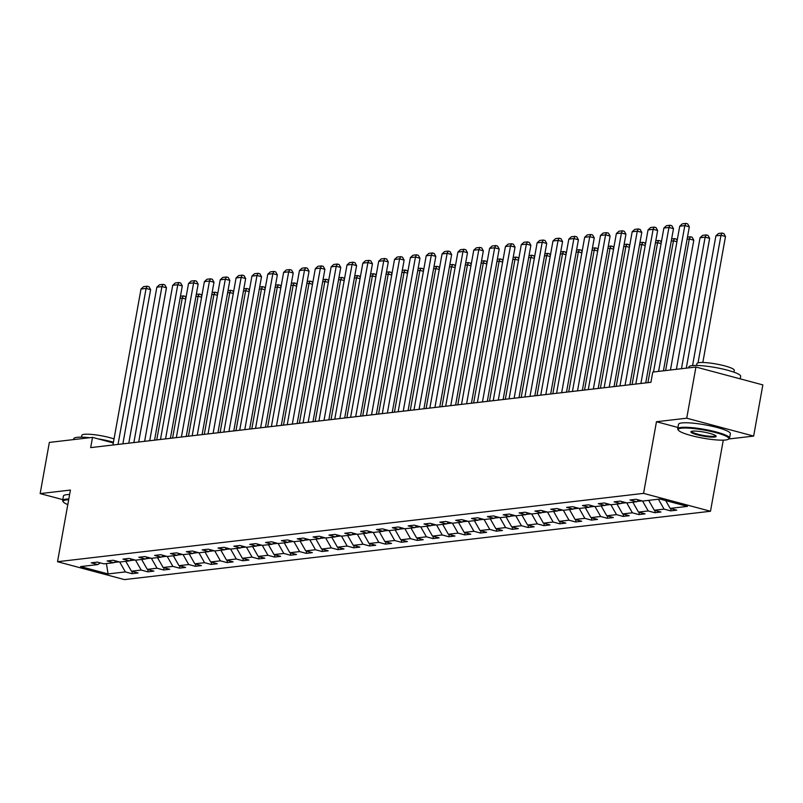 <?xml version="1.0" encoding="UTF-8"?>
<svg xmlns="http://www.w3.org/2000/svg" width="803" height="803" viewBox="0 0 803 803"><rect width="100%" height="100%" fill="white"/><g stroke="black" fill="none" stroke-linecap="round" stroke-linejoin="round"><path stroke-width="1.2" d="M728.733 438.99L753.646 436.089L762.85 384.908L695.93 367.031L652.769 372.06L650.932 382.298L90.679 447.612L92.526 437.384L49.354 442.413L40.15 493.594L62.785 499.637M723.282 440.154L710.484 511.26L124.445 579.595L57.525 561.709L643.564 493.373L710.484 511.26M108.084 573.934L125.348 571.917L131.943 573.683L138.046 572.971L131.441 571.204L141.187 570.07L147.792 571.836L153.885 571.124L147.28 569.357L157.037 568.223L163.641 569.989L169.734 569.277L163.129 567.51L172.876 566.376L179.481 568.143L185.573 567.43L178.979 565.663L188.725 564.529L195.33 566.296L201.423 565.583L194.818 563.816L204.564 562.682L211.169 564.449L217.262 563.736L210.667 561.97L220.413 560.835L227.018 562.602L233.111 561.889L226.506 560.123L236.263 558.988L242.857 560.755L248.95 560.042L242.355 558.276L252.102 557.141L258.707 558.908L264.799 558.195L258.195 556.429L267.951 555.295L274.546 557.061L280.638 556.349L274.044 554.582L283.79 553.448L290.395 555.214L296.488 554.502L289.883 552.735L299.639 551.601L306.234 553.367L312.327 552.655L305.732 550.888L315.479 549.754L322.083 551.51L328.176 550.808L321.571 549.041L331.328 547.907L337.922 549.664L344.015 548.961L337.421 547.194L347.167 546.06L353.772 547.817L359.864 547.114L353.26 545.347L363.016 544.213L369.611 545.97L375.714 545.267L369.109 543.501L378.855 542.366L385.46 544.123L391.553 543.42L384.948 541.654L394.705 540.509L401.299 542.276L407.402 541.563L400.797 539.807L410.544 538.662L417.148 540.429L423.241 539.716L416.637 537.96L426.393 536.816L432.998 538.582L439.09 537.869L432.486 536.113L442.232 534.969L448.837 536.735L454.93 536.023L448.335 534.266L458.081 533.122L464.686 534.888L470.779 534.176L464.174 532.409L473.921 531.275L480.525 533.041L486.618 532.329L480.023 530.562L489.77 529.428L496.374 531.195L502.467 530.482L495.863 528.715L505.619 527.581L512.214 529.348L518.306 528.635L511.712 526.868L521.458 525.734L528.063 527.501L534.156 526.788L527.551 525.021L537.307 523.887L543.902 525.654L549.995 524.941L543.4 523.175L553.147 522.04L559.751 523.807L565.844 523.094L559.239 521.328L568.996 520.193L575.59 521.96L581.683 521.247L575.089 519.481L584.835 518.347L591.44 520.113L597.532 519.4L590.928 517.634L600.684 516.5L607.279 518.266L613.372 517.554L606.777 515.787L616.523 514.653L623.128 516.419L629.221 515.707L622.616 513.94L632.373 512.806L638.967 514.572L645.07 513.86L638.465 512.093L648.212 510.959L654.816 512.716L660.909 512.013L654.304 510.246L664.061 509.112L670.656 510.869L676.758 510.166L670.154 508.399L687.418 506.382L659.925 499.034L642.661 501.052L636.066 499.285L629.964 499.998L636.568 501.765L626.822 502.899L620.217 501.132L614.124 501.845L620.729 503.611L610.973 504.746L604.378 502.979L598.275 503.692L604.88 505.458L595.133 506.593L588.529 504.826L582.436 505.539L589.041 507.305L579.284 508.44L572.68 506.673L566.587 507.386L573.191 509.152L563.445 510.286L556.84 508.52L550.748 509.232L557.342 510.999L547.596 512.133L540.991 510.367L534.898 511.079L541.503 512.846L531.757 513.98L525.152 512.214L519.059 512.926L525.654 514.693L515.907 515.827L509.303 514.061L503.21 514.773L509.815 516.54L500.058 517.674L493.464 515.917L487.371 516.62L493.965 518.387L484.219 519.521L477.614 517.764L471.522 518.467L478.126 520.234L468.37 521.368L461.775 519.611L455.682 520.314L462.277 522.08L452.531 523.215L445.926 521.458L439.833 522.161L446.438 523.927L436.681 525.062L430.087 523.305L423.994 524.008L430.589 525.774L420.842 526.919L414.238 525.152L408.145 525.865L414.749 527.621L404.993 528.765L398.398 526.999L392.306 527.712L398.9 529.468L389.154 530.612L382.549 528.846L376.456 529.558L383.061 531.315L373.305 532.459L366.71 530.693L360.607 531.405L367.212 533.162L357.465 534.306L350.861 532.54L344.768 533.252L351.373 535.019L341.616 536.153L335.022 534.386L328.919 535.099L335.524 536.866L325.777 538L319.172 536.233L313.08 536.946L319.684 538.713L309.928 539.847L303.323 538.08L297.23 538.793L303.835 540.56L294.089 541.694L287.484 539.927L281.391 540.64L287.986 542.406L278.239 543.541L271.635 541.774L265.542 542.487L272.147 544.253L262.4 545.388L255.796 543.621L249.703 544.334L256.298 546.1L246.551 547.234L239.946 545.468L233.854 546.181L240.458 547.947L230.702 549.081L224.107 547.315L218.014 548.027L224.609 549.794L214.863 550.928L208.258 549.162L202.165 549.874L208.77 551.641L199.014 552.775L192.419 551.009L186.326 551.721L192.921 553.488L183.174 554.622L176.57 552.855L170.477 553.568L177.082 555.335L167.325 556.469L160.73 554.712L154.638 555.415L161.232 557.182L151.486 558.316L144.881 556.559L138.789 557.262L145.393 559.029L135.637 560.163L129.042 558.406L122.949 559.109L129.544 560.875L119.798 562.01L113.193 560.253L107.1 560.956L113.705 562.722L103.948 563.857L97.354 562.1L91.251 562.803L97.856 564.569L80.591 566.587L108.084 573.934L106.418 563.576M638.947 500.058L636.568 501.765M664.061 509.112L658.43 499.215M654.304 510.246L648.673 500.349M636.97 501.474L642.039 500.881M623.098 501.905L620.729 503.611M648.212 510.959L642.561 501.022M638.465 512.093L632.834 502.196M621.12 503.32L626.189 502.728M607.259 503.752L604.88 505.458M632.373 512.806L626.721 502.869M622.616 513.94L616.985 504.043M605.281 505.167L610.35 504.575M591.409 505.599L589.041 507.305M616.523 514.653L610.872 504.716M606.777 515.787L601.146 505.89M589.432 507.014L594.501 506.422M575.56 507.446L573.191 509.152M600.684 516.5L595.023 506.563M590.928 517.634L585.297 507.737M573.593 508.861L578.662 508.269M559.721 509.293L557.342 510.999M584.835 518.347L579.184 508.409M575.089 519.481L569.457 509.584M557.744 510.708L562.813 510.116M543.872 511.14L541.503 512.846M568.996 520.193L563.335 510.256M559.239 521.328L553.608 511.431M541.905 512.555L546.973 511.963M528.033 512.987L525.654 514.693M553.147 522.04L547.495 512.103M543.4 523.175L537.769 513.278M526.055 514.402L531.124 513.82M512.184 514.833L509.815 516.54M537.307 523.887L531.646 513.95M527.551 525.021L521.92 515.125M510.216 516.249L515.285 515.667M496.344 516.68L493.965 518.387M521.458 525.734L515.807 515.807M511.712 526.868L506.071 516.971M494.367 518.096L499.436 517.513M480.495 518.527L478.126 520.234M505.619 527.581L499.958 517.654M495.863 528.715L490.231 518.818M478.528 519.953L483.597 519.36M464.656 520.374L462.277 522.08M489.77 529.428L484.119 519.501M480.023 530.562L474.382 520.675M462.679 521.799L467.747 521.207M448.807 522.221L446.438 523.927M473.921 531.275L468.269 521.348M464.174 532.409L458.543 522.522M446.839 523.646L451.898 523.054M432.968 524.068L430.589 525.774M458.081 533.122L452.43 523.195M448.335 534.266L442.694 524.369M430.99 525.493L436.059 524.901M417.118 525.915L414.749 527.621M442.232 534.969L436.581 525.042M432.486 536.113L426.855 526.216M415.151 527.34L420.21 526.748M401.279 527.772L398.9 529.468M426.393 536.816L420.742 526.888M416.637 537.96L411.006 528.063M399.302 529.187L404.371 528.595M385.43 529.619L383.061 531.315M410.544 538.662L404.893 528.735M400.797 539.807L395.166 529.91M383.453 531.034L388.522 530.442M369.591 531.466L367.212 533.162M394.705 540.509L389.053 530.582M384.948 541.654L379.317 531.757M367.613 532.881L372.682 532.289M353.742 533.312L351.373 535.019M378.855 542.366L373.204 532.429M369.109 543.501L363.478 533.604M351.764 534.728L356.833 534.136M337.902 535.159L335.524 536.866M363.016 544.213L357.365 534.276M353.26 545.347L347.629 535.45M335.925 536.575L340.994 535.982M322.053 537.006L319.684 538.713M347.167 546.06L341.516 536.123M337.421 547.194L331.79 537.297M320.076 538.422L325.145 537.829M306.204 538.853L303.835 540.56M331.328 547.907L325.667 537.97M321.571 549.041L315.94 539.144M304.237 540.268L309.306 539.676M290.365 540.7L287.986 542.406M315.479 549.754L309.828 539.817M305.732 550.888L300.101 540.991M288.387 542.115L293.456 541.523M274.516 542.547L272.147 544.253M299.639 551.601L293.978 541.664M289.883 552.735L284.252 542.838M272.548 543.962L277.617 543.37M258.676 544.394L256.298 546.1M283.79 553.448L278.139 543.511M274.044 554.582L268.413 544.685M256.699 545.809L261.768 545.217M242.827 546.241L240.458 547.947M267.951 555.295L262.29 545.357M258.195 556.429L252.564 546.532M240.86 547.656L245.929 547.064M226.988 548.088L224.609 549.794M252.102 557.141L246.451 547.204M242.355 558.276L236.724 548.379M225.011 549.503L230.08 548.911M211.139 549.935L208.77 551.641M236.263 558.988L230.602 549.051M226.506 560.123L220.875 550.226M209.171 551.35L214.24 550.758M195.3 551.781L192.921 553.488M220.413 560.835L214.762 550.898M210.667 561.97L205.026 552.073M193.322 553.197L198.391 552.605M179.45 553.628L177.082 555.335M204.564 562.682L198.913 552.745M194.818 563.816L189.187 553.919M177.483 555.044L182.542 554.461M163.611 555.475L161.232 557.182M188.725 564.529L183.074 554.602M178.979 565.663L173.338 555.766M161.634 556.891L166.703 556.308M147.762 557.322L145.393 559.029M172.876 566.376L167.225 556.449M163.129 567.51L157.498 557.613M145.795 558.747L150.854 558.155M131.923 559.169L129.544 560.875M157.037 568.223L151.386 558.296M147.28 569.357L141.649 559.47M129.945 560.594L135.014 560.002M116.074 561.016L113.705 562.722M141.187 570.07L135.536 560.143M131.441 571.204L125.81 561.317M114.106 562.441L119.165 561.849M100.234 562.863L97.856 564.569M125.348 571.917L119.697 561.99M753.646 436.089L686.726 418.202L695.93 367.031M686.726 418.202L656.463 421.736L643.564 493.373M57.525 561.709L70.413 490.061L40.15 493.594M113.323 442.945L92.526 437.384M670.154 508.399L665.707 500.58M131.943 573.683L132.344 571.455M147.792 571.836L148.194 569.608M163.641 569.989L164.043 567.761M179.481 568.143L179.882 565.914M195.33 566.296L195.731 564.057M211.169 564.449L211.57 562.21M227.018 562.602L227.42 560.364M242.857 560.755L243.259 558.517M258.707 558.908L259.108 556.67M274.546 557.061L274.947 554.823M290.395 555.214L290.796 552.976M306.234 553.367L306.636 551.129M322.083 551.51L322.485 549.282M337.922 549.664L338.324 547.435M353.772 547.817L354.173 545.588M369.611 545.97L370.012 543.741M385.46 544.123L385.862 541.895M401.299 542.276L401.701 540.048M417.148 540.429L417.55 538.201M432.998 538.582L433.399 536.354M448.837 536.735L449.238 534.507M464.686 534.888L465.088 532.66M480.525 533.041L480.927 530.813M496.374 531.195L496.776 528.966M512.214 529.348L512.615 527.119M528.063 527.501L528.464 525.272M543.902 525.654L544.304 523.415M559.751 523.807L560.153 521.569M575.59 521.96L575.992 519.722M591.44 520.113L591.841 517.875M607.279 518.266L607.68 516.028M623.128 516.419L623.529 514.181M638.967 514.572L639.369 512.334M654.816 512.716L655.218 510.487M670.656 510.869L671.057 508.64M656.463 421.736L677.953 427.477M112.942 445.023L141.017 289.02L146.096 288.428L150.613 289.632L148.977 286.701L147.17 286.219L146.096 288.428L118.021 444.43M122.869 443.868L150.613 289.632M141.017 289.02L143.617 286.631L147.17 286.219M185.754 299.027L182.261 298.094L156.746 439.914M180.454 296.227L183.335 295.885L182.261 298.094L180.073 298.355M183.335 295.885L185.142 296.367L185.965 297.833M68.677 499.757A25.706 4.085 -169.8 0 0 66.368 499.918A25.706 4.085 -169.8 0 0 63.347 501.965A25.706 4.085 -169.8 0 0 67.803 504.605M63.347 501.965L62.845 501.263A26.328 4.186 10.2 0 1 62.624 500.54A26.328 4.186 10.2 0 1 65.936 499.155A26.328 4.186 10.2 0 1 68.807 498.984M73.585 439.592L73.746 438.719A26.328 4.186 10.2 0 1 77.058 437.334A26.328 4.186 10.2 0 1 89.695 437.715M81.515 437.163L81.846 435.316A18.961 3.011 10.2 0 1 84.235 434.323A18.961 3.011 10.2 0 1 114.046 438.94M62.624 500.54L63.437 496.033A26.328 4.186 10.2 0 1 66.739 494.658A26.328 4.186 10.2 0 1 69.62 494.487M98.036 438.85A26.328 4.186 10.2 0 1 113.454 442.202M681.456 428.2A25.706 4.085 -169.8 0 0 678.435 430.257A25.706 4.085 -169.8 0 0 698.761 437.334A25.706 4.085 -169.8 0 0 725.581 439.994A25.706 4.085 -169.8 0 0 728.371 439.241A25.706 4.085 -169.8 0 0 712.221 431.733A25.706 4.085 -169.8 0 0 681.456 428.2M678.435 430.257L677.933 429.545A26.328 4.186 10.2 0 1 677.712 428.822A26.328 4.186 10.2 0 1 681.024 427.447A26.328 4.186 10.2 0 1 710.555 430.599A26.328 4.186 10.2 0 1 729.546 438.147A26.328 4.186 10.2 0 1 729.094 438.749L728.371 439.241M692.487 431.151A12.848 2.038 10.2 0 1 705.897 432.476A12.848 2.038 10.2 0 1 716.065 436.019A12.848 2.038 10.2 0 1 714.55 437.043A12.848 2.038 10.2 0 1 699.172 435.286A12.848 2.038 10.2 0 1 691.092 431.532A12.848 2.038 10.2 0 1 692.487 431.151M691.604 431.311A12.216 1.937 -169.8 0 0 691.604 431.321A12.216 1.937 -169.8 0 0 700.417 434.824A12.216 1.937 -169.8 0 0 714.118 436.29A12.216 1.937 -169.8 0 0 715.654 435.648A12.216 1.937 -169.8 0 0 715.654 435.638M688.683 367.874L688.833 367.001A26.328 4.186 10.2 0 1 692.146 365.626A26.328 4.186 10.2 0 1 721.676 368.778A26.328 4.186 10.2 0 1 740.667 376.326L740.215 378.865M696.613 365.445L696.944 363.598A18.961 3.011 10.2 0 1 699.323 362.605A18.961 3.011 10.2 0 1 720.582 364.883A18.961 3.011 10.2 0 1 734.263 370.313L733.932 372.16M677.712 428.822L678.525 424.315A26.328 4.186 10.2 0 1 681.837 422.94A26.328 4.186 10.2 0 1 711.358 426.102A26.328 4.186 10.2 0 1 730.359 433.64L729.546 438.147M128.791 443.176L156.856 287.173L161.935 286.581L166.462 287.785L164.816 284.854L163.009 284.372L161.935 286.581L133.87 442.583M138.708 442.021L166.462 287.785M156.856 287.173L159.456 284.784L163.009 284.372M144.63 441.329L172.705 285.326L177.784 284.734L182.301 285.938L180.665 283.007L178.858 282.526L177.784 284.734L149.709 440.737M154.557 440.174L182.301 285.938M172.705 285.326L175.305 282.937L178.858 282.526M201.593 297.18L198.11 296.247L172.595 438.067M196.303 294.38L199.184 294.039L198.11 296.247L195.912 296.508M199.184 294.039L200.991 294.52L201.814 295.986M217.442 295.333L213.949 294.4L188.434 436.22M212.143 292.523L215.023 292.192L213.949 294.4L211.761 294.661M215.023 292.192L216.83 292.673L217.653 294.139M160.48 439.482L188.544 283.479L193.623 282.887L198.15 284.091L196.504 281.16L194.697 280.679L193.623 282.887L165.559 438.89M170.397 438.318L198.15 284.091M188.544 283.479L191.144 281.09L194.697 280.679M176.329 437.635L204.394 281.632L209.473 281.04L213.989 282.244L212.353 279.314L210.547 278.832L209.473 281.04L181.398 437.043M186.246 436.471L213.989 282.244M204.394 281.632L206.993 279.243L210.547 278.832M192.168 435.788L220.233 279.785L225.312 279.193L229.839 280.398L228.203 277.467L226.386 276.985L225.312 279.193L197.247 435.196M202.085 434.624L229.839 280.398M220.233 279.785L222.832 277.396L226.386 276.985M233.282 293.486L229.799 292.553L204.283 434.373M227.992 290.676L230.873 290.345L229.799 292.553L227.6 292.814M230.873 290.345L232.679 290.827L233.502 292.292M249.131 291.64L245.638 290.706L220.122 432.526M243.831 288.829L246.712 288.498L245.638 290.706L243.45 290.967M246.712 288.498L248.528 288.98L249.342 290.445M264.97 289.793L261.487 288.859L235.972 430.679M259.68 286.982L262.561 286.651L261.487 288.859L259.289 289.11M262.561 286.651L264.368 287.133L265.191 288.598M280.819 287.946L277.326 287.012L251.811 428.832M275.519 285.135L278.4 284.804L277.326 287.012L275.138 287.263M278.4 284.804L280.217 285.286L281.03 286.751M296.658 286.099L293.175 285.165L267.66 426.985M291.369 283.288L294.249 282.957L293.175 285.165L290.987 285.416M294.249 282.957L296.056 283.439L296.879 284.904M312.508 284.252L309.025 283.318L283.499 425.138M307.208 281.441L310.088 281.11L309.025 283.318L306.826 283.569M310.088 281.11L311.905 281.592L312.718 283.058M328.347 282.405L324.864 281.472L299.348 423.291M323.057 279.595L325.938 279.263L324.864 281.472L322.676 281.723M325.938 279.263L327.744 279.745L328.568 281.211M344.196 280.558L340.713 279.625L315.188 421.445M338.896 277.748L341.787 277.416L340.713 279.625L338.515 279.876M341.787 277.416L343.594 277.898L344.407 279.364M360.035 278.711L356.552 277.778L331.037 419.598M354.745 275.901L357.626 275.57L356.552 277.778L354.364 278.029M357.626 275.57L359.433 276.051L360.256 277.517M375.884 276.864L372.401 275.931L346.876 417.741M370.584 274.054L373.475 273.723L372.401 275.931L370.203 276.182M373.475 273.723L375.282 274.204L376.095 275.67M391.734 275.007L388.24 274.084L362.725 415.894M386.434 272.207L389.314 271.866L388.24 274.084L386.052 274.335M389.314 271.866L391.121 272.358L391.944 273.823M407.573 273.161L404.09 272.237L378.574 414.047M402.273 270.36L405.164 270.019L404.09 272.237L401.891 272.488M405.164 270.019L406.97 270.511L407.783 271.976M423.422 271.314L419.929 270.39L394.414 412.2M418.122 268.513L421.003 268.172L419.929 270.39L417.741 270.641M421.003 268.172L422.81 268.664L423.633 270.129M439.261 269.467L435.778 268.533L410.263 410.353M433.961 266.666L436.852 266.325L435.778 268.533L433.58 268.794M436.852 266.325L438.659 266.807L439.472 268.282M455.11 267.62L451.617 266.686L426.102 408.506M449.81 264.819L452.691 264.478L451.617 266.686L449.429 266.947M452.691 264.478L454.498 264.96L455.321 266.435M470.949 265.773L467.466 264.839L441.951 406.659M465.65 262.972L468.54 262.631L467.466 264.839L465.268 265.1M468.54 262.631L470.347 263.113L471.17 264.589M486.799 263.926L483.306 262.993L457.79 404.812M481.499 261.126L484.38 260.784L483.306 262.993L481.117 263.254M484.38 260.784L486.186 261.266L487.009 262.732M502.638 262.079L499.155 261.146L473.64 402.965M497.348 259.279L500.229 258.937L499.155 261.146L496.957 261.407M500.229 258.937L502.036 259.419L502.859 260.885M518.487 260.232L514.994 259.299L489.479 401.119M513.187 257.432L516.068 257.09L514.994 259.299L512.806 259.56M516.068 257.09L517.885 257.572L518.698 259.038M208.017 433.941L236.082 277.938L241.161 277.346L245.678 278.551L244.042 275.62L242.235 275.138L241.161 277.346L213.096 433.349M217.934 432.777L245.678 278.551M236.082 277.938L238.682 275.549L242.235 275.138M223.856 432.084L251.931 276.091L257 275.499L261.527 276.704L259.891 273.773L258.074 273.291L257 275.499L228.935 431.492M233.773 430.93L261.527 276.704M251.931 276.091L254.521 273.703L258.074 273.291M239.706 430.237L267.77 274.245L272.849 273.652L277.366 274.857L275.73 271.926L273.923 271.444L272.849 273.652L244.785 429.645M249.623 429.083L277.366 274.857M267.77 274.245L270.37 271.856L273.923 271.444M255.545 428.39L283.62 272.398L288.699 271.805L293.215 273.01L291.579 270.079L289.763 269.587L288.699 271.805L260.624 427.798M265.462 427.236L293.215 273.01M283.62 272.398L286.209 270.009L289.763 269.587M271.394 426.544L299.459 270.551L304.538 269.959L309.055 271.163L307.419 268.232L305.612 267.74L304.538 269.959L276.473 425.951M281.311 425.389L309.055 271.163M299.459 270.551L302.058 268.162L305.612 267.74M287.233 424.697L315.308 268.704L320.387 268.112L324.904 269.316L323.268 266.385L321.461 265.893L320.387 268.112L292.312 424.104M297.15 423.542L324.904 269.316M315.308 268.704L317.898 266.315L321.461 265.893M303.082 422.85L331.147 266.847L336.226 266.255L340.753 267.469L339.107 264.528L337.3 264.046L336.226 266.255L308.161 422.258M312.999 421.695L340.753 267.469M331.147 266.847L333.747 264.468L337.3 264.046M318.921 421.003L346.996 265L352.075 264.408L356.592 265.622L354.956 262.681L353.149 262.2L352.075 264.408L324 420.411M328.839 419.849L356.592 265.622M346.996 265L349.586 262.621L353.149 262.2M334.771 419.156L362.836 263.153L367.915 262.561L372.441 263.775L370.795 260.834L368.989 260.353L367.915 262.561L339.85 418.564M344.688 418.002L372.441 263.775M362.836 263.153L365.435 260.774L368.989 260.353M350.61 417.309L378.685 261.306L383.764 260.714L388.281 261.929L386.644 258.988L384.838 258.506L383.764 260.714L355.689 416.717M360.537 416.155L388.281 261.929M378.685 261.306L381.274 258.917L384.838 258.506M366.459 415.462L394.524 259.459L399.603 258.867L404.13 260.082L402.484 257.141L400.677 256.659L399.603 258.867L371.538 414.87M376.376 414.308L404.13 260.082M394.524 259.459L397.124 257.07L400.677 256.659M382.298 413.615L410.373 257.612L415.452 257.02L419.969 258.235L418.333 255.294L416.526 254.812L415.452 257.02L387.377 413.023M392.225 412.461L419.969 258.235M410.373 257.612L412.973 255.224L416.526 254.812M398.147 411.768L426.212 255.766L431.291 255.173L435.818 256.388L434.172 253.447L432.365 252.965L431.291 255.173L403.226 411.176M408.065 410.614L435.818 256.388M426.212 255.766L428.812 253.377L432.365 252.965M413.987 409.921L442.062 253.919L447.141 253.326L451.657 254.541L450.021 251.6L448.215 251.118L447.141 253.326L419.066 409.329M423.914 408.767L451.657 254.541M442.062 253.919L444.661 251.53L448.215 251.118M429.836 408.075L457.901 252.072L462.98 251.48L467.507 252.694L465.86 249.753L464.054 249.271L462.98 251.48L434.915 407.482M439.753 406.92L467.507 252.694M457.901 252.072L460.5 249.683L464.054 249.271M445.685 406.228L473.75 250.225L478.829 249.633L483.346 250.837L481.71 247.906L479.903 247.424L478.829 249.633L450.754 405.635M455.602 405.073L483.346 250.837M473.75 250.225L476.35 247.836L479.903 247.424M461.524 404.381L489.589 248.378L494.668 247.786L499.195 248.99L497.559 246.059L495.742 245.577L494.668 247.786L466.603 403.789M471.441 403.226L499.195 248.99M489.589 248.378L492.189 245.989L495.742 245.577M477.373 402.534L505.438 246.531L510.517 245.939L515.034 247.143L513.398 244.212L511.591 243.731L510.517 245.939L482.452 401.942M487.291 401.38L515.034 247.143M505.438 246.531L508.038 244.142L511.591 243.731M493.213 400.687L521.288 244.684L526.356 244.092L530.883 245.296L529.247 242.365L527.43 241.884L526.356 244.092L498.292 400.095M503.13 399.523L530.883 245.296M521.288 244.684L523.877 242.295L527.43 241.884M509.062 398.84L537.127 242.837L542.206 242.245L546.723 243.45L545.086 240.519L543.28 240.037L542.206 242.245L514.141 398.248M518.979 397.676L546.723 243.45M537.127 242.837L539.726 240.448L543.28 240.037M534.326 258.385L530.843 257.452L505.328 399.272M529.036 255.585L531.917 255.244L530.843 257.452L528.645 257.713M531.917 255.244L533.724 255.725L534.547 257.191M550.175 256.538L546.682 255.605L521.167 397.425M544.876 253.728L547.756 253.397L546.682 255.605L544.494 255.866M547.756 253.397L549.573 253.878L550.386 255.344M566.015 254.692L562.532 253.758L537.016 395.578M560.725 251.881L563.606 251.55L562.532 253.758L560.333 254.019M563.606 251.55L565.412 252.032L566.235 253.497M581.864 252.845L578.381 251.911L552.855 393.731M576.564 250.034L579.445 249.703L578.381 251.911L576.183 252.172M579.445 249.703L581.262 250.185L582.075 251.65M524.901 396.993L552.976 240.99L558.055 240.398L562.572 241.603L560.936 238.672L559.119 238.19L558.055 240.398L529.98 396.401M534.818 395.829L562.572 241.603M552.976 240.99L555.566 238.601L559.119 238.19M540.75 395.146L568.815 239.143L573.894 238.551L578.411 239.756L576.775 236.825L574.968 236.343L573.894 238.551L545.829 394.554M550.667 393.982L578.411 239.756M568.815 239.143L571.415 236.755L574.968 236.343M556.589 393.289L584.664 237.297L589.743 236.704L594.26 237.909L592.624 234.978L590.817 234.496L589.743 236.704L561.668 392.697M566.506 392.135L594.26 237.909M584.664 237.297L587.254 234.908L590.817 234.496M572.439 391.442L600.503 235.45L605.582 234.857L610.109 236.062L608.463 233.131L606.656 232.649L605.582 234.857L577.518 390.85M582.356 390.288L610.109 236.062M600.503 235.45L603.103 233.061L606.656 232.649M588.278 389.596L616.353 233.603L621.432 233.011L625.949 234.215L624.312 231.284L622.506 230.792L621.432 233.011L593.357 389.003M598.195 388.441L625.949 234.215M616.353 233.603L618.942 231.214L622.506 230.792M604.127 387.749L632.192 231.756L637.271 231.164L641.798 232.368L640.152 229.437L638.345 228.945L637.271 231.164L609.206 387.156M614.044 386.594L641.798 232.368M632.192 231.756L634.792 229.367L638.345 228.945M619.966 385.902L648.041 229.909L653.12 229.317L657.637 230.521L656.001 227.59L654.194 227.098L653.12 229.317L625.045 385.31M629.883 384.747L657.637 230.521M648.041 229.909L650.631 227.52L654.194 227.098M635.815 384.055L663.88 228.052L668.959 227.46L673.486 228.674L671.84 225.733L670.033 225.252L668.959 227.46L640.894 383.463M645.732 382.901L673.486 228.674M663.88 228.052L666.48 225.673L670.033 225.252M597.703 250.998L594.22 250.064L568.705 391.884M592.413 248.187L595.294 247.856L594.22 250.064L592.032 250.315M595.294 247.856L597.101 248.338L597.924 249.803M613.552 249.151L610.069 248.217L584.544 390.037M608.252 246.34L611.143 246.009L610.069 248.217L607.871 248.468M611.143 246.009L612.95 246.491L613.763 247.956M629.391 247.304L625.908 246.37L600.393 388.19M624.102 244.493L626.982 244.162L625.908 246.37L623.72 246.621M626.982 244.162L628.789 244.644L629.612 246.109M645.241 245.457L641.758 244.524L616.232 386.343M639.941 242.647L642.832 242.315L641.758 244.524L639.559 244.774M642.832 242.315L644.638 242.797L645.451 244.263M661.09 243.61L657.597 242.677L632.081 384.496M655.79 240.8L658.671 240.468L657.597 242.677L655.409 242.928M658.671 240.468L660.478 240.95L661.301 242.416M676.929 241.763L673.446 240.83L647.931 382.65M671.629 238.953L674.52 238.621L673.446 240.83L671.248 241.081M674.52 238.621L676.327 239.103L677.14 240.569M670.455 370.002L693.812 240.187L689.285 238.983L665.617 370.564M687.478 237.106L690.359 236.775L689.285 238.983L687.097 239.234M690.359 236.775L692.166 237.256L693.812 240.187M686.294 368.155L709.651 238.34L705.134 237.136L681.456 368.718M676.377 369.31L700.055 237.728L702.655 235.339L706.208 234.928L708.015 235.409L709.651 238.34M706.208 234.928L705.134 237.136L700.055 237.728M653.501 371.98L679.729 226.205L684.808 225.613L689.325 226.827L687.689 223.886L685.882 223.405L684.808 225.613L658.58 371.387M663.419 370.815L689.325 226.827M679.729 226.205L682.329 223.826L685.882 223.405M702.826 362.484L725.5 236.494L720.974 235.289L698.028 362.846M692.557 365.576L715.895 235.881L718.494 233.492L722.048 233.071L723.854 233.563L725.5 236.494M722.048 233.071L720.974 235.289L715.895 235.881"/></g></svg>
